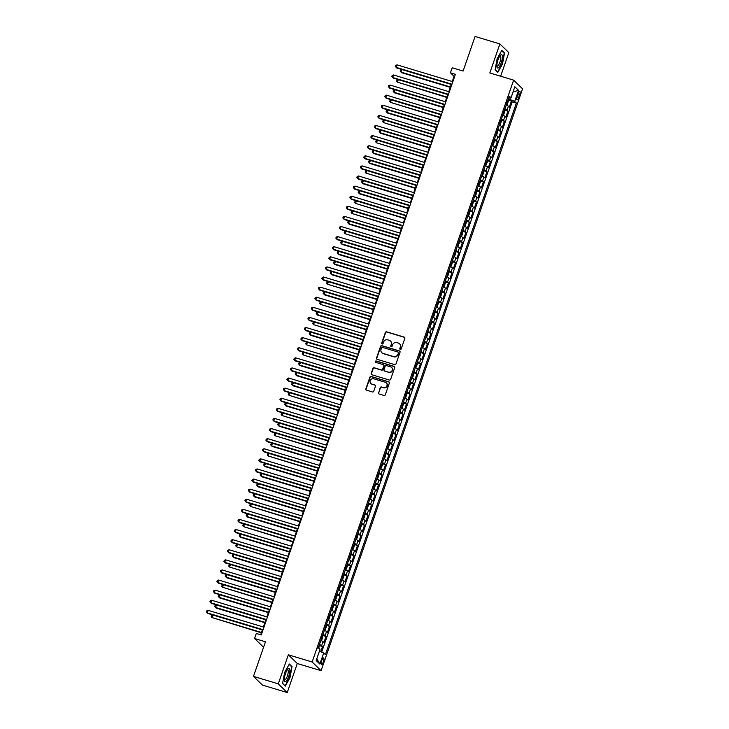 <?xml version="1.0" encoding="UTF-8"?>
<svg xmlns="http://www.w3.org/2000/svg" width="729" height="729" viewBox="0 0 729 729"><rect width="100%" height="100%" fill="white"/><g stroke="black" fill="none" stroke-linecap="round" stroke-linejoin="round"><path stroke-width="1.09" d="M400.257 349.41A0.738 0.702 -45.8 0 0 401.187 348.927L404.832 338.393A1.057 1.002 -45.8 0 0 404.203 337.108L386.671 331.823A1.057 1.002 -45.8 0 0 385.359 332.524L381.704 343.058A0.738 0.702 -45.8 0 0 382.151 343.951A0.738 0.702 -45.8 0 0 383.071 343.468L383.545 342.101A3.39 3.217 -45.8 0 1 387.755 339.869L389.222 340.306A3.39 3.217 -45.8 0 1 391.236 344.425L390.762 345.783A0.738 0.702 -45.8 0 0 391.209 346.685A0.738 0.702 -45.8 0 0 392.129 346.193L392.603 344.835A3.39 3.217 -45.8 0 1 396.813 342.603L398.271 343.04A3.39 3.217 -45.8 0 1 400.294 347.15L399.82 348.517A0.738 0.702 -45.8 0 0 400.257 349.41M323.293 662.014A3.454 0.966 106.8 0 0 323.512 657.959A3.454 0.966 106.8 0 0 321.744 660.51A3.454 0.966 106.8 0 0 321.516 664.566A3.454 0.966 106.8 0 0 323.293 662.014M378.442 392.694A1.057 1.002 -45.8 0 0 379.08 393.979L383.992 395.455A1.057 1.002 -45.8 0 0 385.313 394.763L389.359 383.062A1.057 1.002 -45.8 0 0 388.73 381.777L371.207 376.492A1.057 1.002 -45.8 0 0 369.885 377.194L365.84 388.894A1.057 1.002 -45.8 0 0 366.468 390.179L372.41 391.965A1.057 1.002 -45.8 0 0 373.722 391.263L375.462 386.261A1.057 1.002 -45.8 0 0 374.824 384.976L371.881 384.083A2.834 2.688 -45.8 0 1 370.469 380.064A2.834 2.688 -45.8 0 1 373.722 378.779L385.258 382.26A2.834 2.688 -45.8 0 1 386.671 386.279A2.834 2.688 -45.8 0 1 383.418 387.564L381.495 386.981A1.057 1.002 -45.8 0 0 380.183 387.682L378.688 392.922A1.057 1.002 -45.8 0 0 378.816 393.851M500.65 76.226L508.833 52.616L499.875 43.922L475.08 36.45L463.097 71.05L452.19 67.761L450.44 72.809L455.397 74.303L261.255 634.941L256.298 633.446L254.549 638.504L263.579 647.215M278.278 683.866L287.235 692.55L297.286 663.508L288.338 654.815L278.278 683.866L253.482 676.384L265.465 641.793L254.549 638.504M288.338 654.815L312.149 661.996L513.635 80.144L522.584 88.829L321.097 670.68L312.149 661.996M499.875 43.922L489.824 72.964L513.635 80.144M394.671 364.618A1.057 1.002 -45.8 0 0 395.993 363.926L400.039 352.225A1.057 1.002 -45.8 0 0 399.41 350.941L381.887 345.655A1.057 1.002 -45.8 0 0 380.565 346.357L376.519 358.048A1.057 1.002 -45.8 0 0 377.148 359.333L394.671 364.618M394.699 367.644L390.653 379.344A1.057 1.002 -45.8 0 1 389.332 380.037L371.808 374.761A1.057 1.002 -45.8 0 1 371.179 373.467L372.911 368.464A1.057 1.002 -45.8 0 1 374.223 367.762L381.331 369.904A1.057 1.002 -45.8 0 0 382.652 369.211L383.8 365.885A1.057 1.002 -45.8 0 0 383.172 364.6L375.772 362.377A0.738 0.702 -45.8 0 1 375.399 361.32A0.738 0.702 -45.8 0 1 376.255 360.983L394.07 366.359A1.057 1.002 -45.8 0 1 394.699 367.644M287.235 692.55L262.431 685.078L253.482 676.384M320.733 651.68L322.519 646.514L319.275 645.529M319.466 644.5A4.319 0.592 19.1 0 1 321.635 645.657L323.038 641.611L323.922 642.468L326.018 636.408L322.774 635.433M322.965 634.403A4.319 0.592 19.1 0 1 325.134 635.551L326.537 631.514L327.421 632.371L329.517 626.311L326.273 625.327M326.464 624.297A4.319 0.592 19.1 0 1 328.633 625.455L330.037 621.409L330.92 622.265L333.016 616.205L329.772 615.23M329.955 614.192A4.319 0.592 19.1 0 1 332.132 615.349L333.536 611.312L334.411 612.169L336.516 606.109L333.271 605.125M333.454 604.095A4.319 0.592 19.1 0 1 335.632 605.243L337.026 601.206L337.91 602.063L340.015 596.003L336.771 595.028M336.953 593.989A4.319 0.592 19.1 0 1 339.131 595.146L340.525 591.11L341.409 591.966L343.514 585.897L340.27 584.922M340.452 583.893A4.319 0.592 19.1 0 1 342.63 585.041L344.024 581.004L344.908 581.86L347.004 575.801L343.769 574.826M343.951 573.787A4.319 0.592 19.1 0 1 346.12 574.944L347.523 570.898L348.407 571.755L350.503 565.695L347.259 564.72M347.451 563.69A4.319 0.592 19.1 0 1 349.619 564.838L351.023 560.801L351.907 561.658L354.002 555.598L350.758 554.623M350.95 553.584A4.319 0.592 19.1 0 1 353.118 554.742L354.522 550.696L355.406 551.552L357.502 545.492L354.258 544.517M354.449 543.488A4.319 0.592 19.1 0 1 356.618 544.636L358.021 540.599L358.905 541.456L361.001 535.396L357.757 534.412M357.939 533.382A4.319 0.592 19.1 0 1 360.117 534.539L361.52 530.493L362.395 531.35L364.5 525.29L361.256 524.315M361.438 523.285A4.319 0.592 19.1 0 1 363.616 524.433L365.01 520.397L365.894 521.253L367.999 515.193L364.755 514.209M364.937 513.18A4.319 0.592 19.1 0 1 367.115 514.337L368.51 510.291L369.393 511.147L371.489 505.088L368.254 504.113M368.437 503.074A4.319 0.592 19.1 0 1 370.614 504.231L372.009 500.194L372.893 501.051L374.988 494.991L371.744 494.007M371.936 492.977A4.319 0.592 19.1 0 1 374.105 494.125L375.508 490.088L376.392 490.945L378.488 484.885L375.244 483.91M375.435 482.871A4.319 0.592 19.1 0 1 377.604 484.029L379.007 479.992L379.891 480.848L381.987 474.779L378.743 473.804M378.934 472.775A4.319 0.592 19.1 0 1 381.103 473.923L382.506 469.886L383.39 470.743L385.486 464.683L382.242 463.708M382.424 462.669A4.319 0.592 19.1 0 1 384.602 463.826L386.006 459.78L386.88 460.637L388.985 454.577L385.741 453.602M385.923 452.572A4.319 0.592 19.1 0 1 388.101 453.72L389.496 449.684L390.38 450.54L392.484 444.48L389.24 443.505M389.423 442.467A4.319 0.592 19.1 0 1 391.601 443.624L392.995 439.578L393.879 440.434L395.984 434.375L392.74 433.4M392.922 432.37A4.319 0.592 19.1 0 1 395.1 433.518L396.494 429.481L397.378 430.338L399.474 424.278L396.239 423.294M396.421 422.264A4.319 0.592 19.1 0 1 398.599 423.421L399.993 419.375L400.877 420.232L402.973 414.172L399.729 413.197M399.92 412.167A4.319 0.592 19.1 0 1 402.089 413.316L403.492 409.279L404.376 410.135L406.472 404.076L403.228 403.091M403.419 402.062A4.319 0.592 19.1 0 1 405.588 403.219L406.992 399.173L407.876 400.03L409.971 393.97L406.727 392.995M406.919 391.956A4.319 0.592 19.1 0 1 409.087 393.113L410.491 389.076L411.375 389.933L413.471 383.873L410.227 382.889M410.409 381.859A4.319 0.592 19.1 0 1 412.587 383.007L413.99 378.971L414.865 379.827L416.97 373.767L413.726 372.792M413.908 371.754A4.319 0.592 19.1 0 1 416.086 372.911L417.48 368.874L418.364 369.731L420.469 363.662L417.225 362.687M417.407 361.657A4.319 0.592 19.1 0 1 419.585 362.805L420.979 358.768L421.863 359.625L423.959 353.565L420.724 352.59M420.906 351.551A4.319 0.592 19.1 0 1 423.084 352.708L424.478 348.662L425.362 349.519L427.458 343.459L424.214 342.484M424.406 341.454A4.319 0.592 19.1 0 1 426.574 342.603L427.978 338.566L428.862 339.422L430.957 333.363L427.713 332.388M427.905 331.349A4.319 0.592 19.1 0 1 430.074 332.506L431.477 328.46L432.361 329.317L434.457 323.257L431.213 322.282M431.404 321.252A4.319 0.592 19.1 0 1 433.573 322.4L434.976 318.363L435.86 319.22L437.956 313.16L434.712 312.176M434.894 311.146A4.319 0.592 19.1 0 1 437.072 312.304L438.475 308.258L439.35 309.114L441.455 303.054L438.211 302.079M438.393 301.05A4.319 0.592 19.1 0 1 440.571 302.198L441.965 298.161L442.849 299.018L444.954 292.958L441.71 291.974M441.892 290.944A4.319 0.592 19.1 0 1 444.07 292.101L445.465 288.055L446.348 288.912L448.453 282.852L445.209 281.877M445.392 280.838A4.319 0.592 19.1 0 1 447.57 281.995L448.964 277.959L449.848 278.815L451.944 272.755L448.709 271.771M448.891 270.741A4.319 0.592 19.1 0 1 451.069 271.89L452.463 267.853L453.347 268.709L455.443 262.65L452.199 261.675M452.39 260.636A4.319 0.592 19.1 0 1 454.559 261.793L455.962 257.756L456.846 258.613L458.942 252.544L455.698 251.569M455.889 250.539A4.319 0.592 19.1 0 1 458.058 251.687L459.461 247.65L460.345 248.507L462.441 242.447L459.197 241.472M459.388 240.433A4.319 0.592 19.1 0 1 461.557 241.591L462.961 237.545L463.844 238.401L465.94 232.341L462.696 231.366M462.879 230.337A4.319 0.592 19.1 0 1 465.056 231.485L466.46 227.448L467.335 228.305L469.44 222.245L466.196 221.27M466.378 220.231A4.319 0.592 19.1 0 1 468.556 221.388L469.95 217.342L470.834 218.199L472.939 212.139L469.695 211.164M469.877 210.134A4.319 0.592 19.1 0 1 472.055 211.282L473.449 207.246L474.333 208.102L476.438 202.042L473.194 201.058M473.376 200.028A4.319 0.592 19.1 0 1 475.554 201.186L476.948 197.14L477.832 197.996L479.928 191.937L476.693 190.962M476.875 189.932A4.319 0.592 19.1 0 1 479.044 191.08L480.447 187.043L481.331 187.9L483.427 181.84L480.183 180.856M480.375 179.826A4.319 0.592 19.1 0 1 482.543 180.983L483.947 176.937L484.831 177.794L486.926 171.734L483.682 170.759M483.874 169.72A4.319 0.592 19.1 0 1 486.043 170.878L487.446 166.841L488.33 167.697L490.426 161.638L487.182 160.653M487.373 159.624A4.319 0.592 19.1 0 1 489.542 160.772L490.945 156.735L491.829 157.592L493.925 151.532L490.681 150.557M490.863 149.518A4.319 0.592 19.1 0 1 493.041 150.675L494.444 146.638L495.319 147.495L497.424 141.426L494.18 140.451M494.362 139.421A4.319 0.592 19.1 0 1 496.54 140.569L497.934 136.533L498.818 137.389L500.923 131.329L497.679 130.354M497.861 129.315A4.319 0.592 19.1 0 1 500.039 130.473L501.434 126.427L502.317 127.283L504.413 121.224L501.178 120.249M501.361 119.219A4.319 0.592 19.1 0 1 503.539 120.367L504.933 116.33L505.817 117.187L507.913 111.127L507.029 110.27A4.319 0.592 -160.9 0 0 504.86 109.113M504.668 110.152L507.913 111.127M518.037 93.731L517.271 95.955A3.344 0.939 106.8 0 0 517.052 99.891A3.344 0.939 106.8 0 0 518.766 97.413L519.54 95.189A3.344 0.939 106.8 0 0 519.75 91.253A3.344 0.939 106.8 0 0 518.037 93.731M319.43 651.125L323.703 652.974L325.398 654.615L516.387 103.062L514.701 101.422L508.405 98.88M323.703 652.974L319.858 664.083L316.186 660.51L320.031 649.402L318.336 647.753L509.325 96.21L511.02 97.85L514.865 86.742L518.547 90.314L514.701 101.422M321.671 652.091L512.223 101.814L511.412 101.021L509.316 107.081L508.432 106.224A4.319 0.592 -160.9 0 0 506.254 105.076M503.539 120.367L504.413 121.224M500.039 130.473L500.923 131.329M496.54 140.569L497.424 141.426M493.041 150.675L493.925 151.532M489.542 160.772L490.426 161.638M486.043 170.878L486.926 171.734M482.543 180.983L483.427 181.84M479.044 191.08L479.928 191.937M475.554 201.186L476.438 202.042M472.055 211.282L472.939 212.139M468.556 221.388L469.44 222.245M465.056 231.485L465.94 232.341M461.557 241.591L462.441 242.447M458.058 251.687L458.942 252.544M454.559 261.793L455.443 262.65M451.069 271.89L451.944 272.755M447.57 281.995L448.453 282.852M444.07 292.101L444.954 292.958M440.571 302.198L441.455 303.054M437.072 312.304L437.956 313.16M433.573 322.4L434.457 323.257M430.074 332.506L430.957 333.363M426.574 342.603L427.458 343.459M423.084 352.708L423.959 353.565M419.585 362.805L420.469 363.662M416.086 372.911L416.97 373.767M412.587 383.007L413.471 383.873M409.087 393.113L409.971 393.97M405.588 403.219L406.472 404.076M402.089 413.316L402.973 414.172M398.599 423.421L399.474 424.278M395.1 433.518L395.984 434.375M391.601 443.624L392.484 444.48M388.101 453.72L388.985 454.577M384.602 463.826L385.486 464.683M381.103 473.923L381.987 474.779M377.604 484.029L378.488 484.885M374.105 494.125L374.988 494.991M370.614 504.231L371.489 505.088M367.115 514.337L367.999 515.193M363.616 524.433L364.5 525.29M360.117 534.539L361.001 535.396M356.618 544.636L357.502 545.492M353.118 554.742L354.002 555.598M349.619 564.838L350.503 565.695M346.12 574.944L347.004 575.801M342.63 585.041L343.514 585.897M339.131 595.146L340.015 596.003M335.632 605.243L336.516 606.109M332.132 615.349L333.016 616.205M328.633 625.455L329.517 626.311M325.134 635.551L326.018 636.408M321.635 645.657L322.519 646.514M509.762 99.29L510.282 97.786M297.286 663.508L321.097 670.68M450.44 72.809L454.067 76.335L452.272 81.511M451.269 84.4L448.772 91.608M447.77 94.506L445.273 101.714M444.28 104.602L441.783 111.81M391.373 99.864L390.498 102.388L389.651 101.422L390.006 100.411L391.373 99.864L440.763 114.745L438.284 121.916M437.282 124.805L434.785 132.022M433.782 134.911L431.286 142.119M430.283 145.007L427.786 152.224M426.784 155.113L424.287 162.321M423.285 165.219L420.788 172.427M419.786 175.315L417.289 182.523M416.295 185.421L413.799 192.629M412.796 195.518L410.299 202.726M409.297 205.624L406.8 212.832M405.798 215.72L403.301 222.928M402.299 225.826L399.802 233.034M398.799 235.923L396.303 243.14M395.3 246.028L392.803 253.236M391.81 256.125L389.313 263.342M388.311 266.231L385.814 273.439M384.812 276.337L382.315 283.545M381.313 286.433L378.816 293.641M377.813 296.539L375.317 303.747M374.314 306.636L371.817 313.844M370.815 316.741L368.318 323.949M367.316 326.838L364.819 334.046M363.826 336.944L361.329 344.152M360.326 347.04L357.83 354.258M356.827 357.146L354.33 364.354M353.328 367.243L350.831 374.46M349.829 377.349L347.332 384.557M346.33 387.454L343.833 394.662M342.83 397.551L340.334 404.759M339.331 407.657L336.844 414.865M335.841 417.753L333.344 424.961M282.934 413.015L282.059 415.539L281.221 414.573L281.567 413.562L282.934 413.015L332.324 427.896L329.845 435.067M328.843 437.956L326.346 445.164M325.344 448.062L322.847 455.27M321.844 458.158L319.348 465.375M318.345 468.264L315.848 475.472M314.846 478.361L312.349 485.578M311.356 488.466L308.859 495.674M307.857 498.572L305.36 505.78M304.358 508.669L301.861 515.877M300.858 518.775L298.361 525.983M297.359 528.871L294.862 536.079M293.86 538.977L291.363 546.185M290.361 549.074L287.864 556.282M286.862 559.179L284.365 566.387M283.371 569.276L280.875 576.493M279.872 579.382L277.375 586.59M276.373 589.479L273.876 596.696M272.874 599.584L270.377 606.792M269.375 609.69L266.878 616.898M265.875 619.787L263.379 626.995M262.376 629.892L260.69 634.777M454.632 76.509L454.067 76.335M508.168 100.046L511.412 101.021M512.223 101.814L516.387 103.062M508.824 97.668L511.02 97.85M504.933 116.33A4.319 0.592 -160.9 0 0 502.764 115.173M501.434 126.427A4.319 0.592 -160.9 0 0 499.265 125.279M497.934 136.533A4.319 0.592 -160.9 0 0 495.766 135.375M494.444 146.638A4.319 0.592 -160.9 0 0 492.266 145.481M490.945 156.735A4.319 0.592 -160.9 0 0 488.767 155.587M487.446 166.841A4.319 0.592 -160.9 0 0 485.268 165.683M483.947 176.937A4.319 0.592 -160.9 0 0 481.769 175.789M480.447 187.043A4.319 0.592 -160.9 0 0 478.27 185.886M476.948 197.14A4.319 0.592 -160.9 0 0 474.779 195.992M473.449 207.246A4.319 0.592 -160.9 0 0 471.28 206.088M469.95 217.342A4.319 0.592 -160.9 0 0 467.781 216.194M466.46 227.448A4.319 0.592 -160.9 0 0 464.282 226.291M462.961 237.545A4.319 0.592 -160.9 0 0 460.783 236.396M459.461 247.65A4.319 0.592 -160.9 0 0 457.283 246.493M455.962 257.756A4.319 0.592 -160.9 0 0 453.784 256.599M452.463 267.853A4.319 0.592 -160.9 0 0 450.294 266.705M448.964 277.959A4.319 0.592 -160.9 0 0 446.795 276.801M445.465 288.055A4.319 0.592 -160.9 0 0 443.296 286.907M441.965 298.161A4.319 0.592 -160.9 0 0 439.797 297.004M438.475 308.258A4.319 0.592 -160.9 0 0 436.297 307.109M434.976 318.363A4.319 0.592 -160.9 0 0 432.798 317.206M431.477 328.46A4.319 0.592 -160.9 0 0 429.299 327.312M427.978 338.566A4.319 0.592 -160.9 0 0 425.8 337.409M424.478 348.662A4.319 0.592 -160.9 0 0 422.31 347.514M420.979 358.768A4.319 0.592 -160.9 0 0 418.811 357.611M417.48 368.874A4.319 0.592 -160.9 0 0 415.311 367.717M413.99 378.971A4.319 0.592 -160.9 0 0 411.812 377.822M410.491 389.076A4.319 0.592 -160.9 0 0 408.313 387.919M406.992 399.173A4.319 0.592 -160.9 0 0 404.814 398.025M403.492 409.279A4.319 0.592 -160.9 0 0 401.315 408.122M399.993 419.375A4.319 0.592 -160.9 0 0 397.815 418.227M396.494 429.481A4.319 0.592 -160.9 0 0 394.325 428.324M392.995 439.578A4.319 0.592 -160.9 0 0 390.826 438.43M389.496 449.684A4.319 0.592 -160.9 0 0 387.327 448.526M386.006 459.78A4.319 0.592 -160.9 0 0 383.828 458.632M382.506 469.886A4.319 0.592 -160.9 0 0 380.328 468.729M379.007 479.992A4.319 0.592 -160.9 0 0 376.829 478.835M375.508 490.088A4.319 0.592 -160.9 0 0 373.33 488.94M372.009 500.194A4.319 0.592 -160.9 0 0 369.84 499.037M368.51 510.291A4.319 0.592 -160.9 0 0 366.341 509.143M365.01 520.397A4.319 0.592 -160.9 0 0 362.842 519.239M361.52 530.493A4.319 0.592 -160.9 0 0 359.342 529.345M358.021 540.599A4.319 0.592 -160.9 0 0 355.843 539.442M354.522 550.696A4.319 0.592 -160.9 0 0 352.344 549.548M351.023 560.801A4.319 0.592 -160.9 0 0 348.845 559.644M347.523 570.898A4.319 0.592 -160.9 0 0 345.346 569.75M344.024 581.004A4.319 0.592 -160.9 0 0 341.855 579.847M340.525 591.11A4.319 0.592 -160.9 0 0 338.356 589.952M337.026 601.206A4.319 0.592 -160.9 0 0 334.857 600.058M333.536 611.312A4.319 0.592 -160.9 0 0 331.358 610.155M330.037 621.409A4.319 0.592 -160.9 0 0 327.859 620.261M326.537 631.514A4.319 0.592 -160.9 0 0 324.359 630.357M323.038 641.611A4.319 0.592 -160.9 0 0 320.86 640.463M513.061 91.963L518.547 90.314M319.858 664.083L316.796 658.734M497.114 58.785L495.082 69.838L497.779 72.453L502.5 64.015L504.532 52.962L501.834 50.347L497.114 58.785M285.276 686.126L289.996 677.688L292.028 666.634L289.331 664.019L284.611 672.457L282.579 683.51L285.276 686.126M503.73 52.716L504.532 52.962M291.226 666.388L292.028 666.634M400.121 349.355A0.738 0.702 -45.8 0 1 400.057 348.744L400.531 347.387A3.39 3.217 -45.8 0 0 399.656 343.897M390.598 341.172A3.39 3.217 -45.8 0 1 391.482 344.653L391.008 346.02A0.738 0.702 -45.8 0 0 391.063 346.621M404.704 337.463A1.057 1.002 -45.8 0 0 404.44 337.336L386.917 332.059A1.057 1.002 -45.8 0 0 385.595 332.752L381.95 343.286A0.738 0.702 -45.8 0 0 382.005 343.897M399.92 351.296A1.057 1.002 -45.8 0 0 399.656 351.168L382.124 345.892A1.057 1.002 -45.8 0 0 380.811 346.585L376.756 358.285A1.057 1.002 -45.8 0 0 376.884 359.215M398.298 352.9A0.738 0.702 -45.8 0 0 397.861 351.998L382.47 347.368A0.738 0.702 -45.8 0 0 381.549 347.851L381.057 349.291A3.39 3.217 -45.8 0 0 383.071 353.401L393.587 356.572A3.39 3.217 -45.8 0 0 397.806 354.34L398.544 353.137A0.738 0.702 -45.8 0 0 398.244 352.298M381.932 352.781A3.39 3.217 -45.8 0 0 383.317 353.638L383.071 353.401M398.544 353.137L398.043 354.576A3.39 3.217 -45.8 0 1 393.833 356.809L383.317 353.638M383.682 364.965A1.057 1.002 -45.8 0 1 384.046 366.122L382.898 369.448A1.057 1.002 -45.8 0 1 381.577 370.141L374.469 367.999A1.057 1.002 -45.8 0 0 373.148 368.701L371.416 373.704A1.057 1.002 -45.8 0 0 371.544 374.633M394.58 366.714A1.057 1.002 -45.8 0 0 394.316 366.587L376.492 361.219A0.738 0.702 -45.8 0 0 375.635 362.313M388.712 372.127A2.834 2.688 -45.8 0 0 391.601 367.443A2.834 2.688 -45.8 0 0 390.553 366.824L386.479 365.603A1.057 1.002 -45.8 0 0 385.167 366.295L384.019 369.621A1.057 1.002 -45.8 0 0 384.648 370.906L388.949 372.364A2.834 2.688 -45.8 0 0 391.719 367.571M384.383 370.779A1.057 1.002 -45.8 0 0 384.885 371.143L384.648 370.906M388.949 372.364L384.885 371.143M386.434 382.998A2.834 2.688 -45.8 0 1 383.664 387.801L381.741 387.217A1.057 1.002 -45.8 0 0 380.42 387.919L378.688 392.922M370.952 383.582A2.834 2.688 -45.8 0 0 372.127 384.32L371.881 384.083M375.335 385.331A1.057 1.002 -45.8 0 0 375.071 385.213L372.127 384.32M389.24 382.133A1.057 1.002 -45.8 0 0 388.976 382.005L371.444 376.729A1.057 1.002 -45.8 0 0 370.132 377.422L366.076 389.122A1.057 1.002 -45.8 0 0 366.204 390.051M506.318 104.885L507.238 104.375L508.286 101.34L508.086 99.8M451.26 84.446L401.87 69.556L400.996 72.089L401.597 72.672L450.258 87.334M506.764 102.78L507.184 101.568M401.87 69.556L400.494 70.102L400.148 71.114L400.996 72.089L450.385 86.97M451.971 84.209L396.157 67.387L397.032 64.863L452.846 81.684M451.843 84.573L396.758 67.979L395.309 66.421L395.665 65.41L397.032 64.863M501.178 62.867A7.017 1.968 106.8 0 0 502.336 56.087A7.017 1.968 106.8 0 0 500.404 55.258A7.017 1.968 106.8 0 0 498.035 59.814A7.017 1.968 106.8 0 0 496.914 66.849A7.017 1.968 106.8 0 0 501.178 62.867M496.841 65.847A5.313 1.485 106.8 0 0 497.169 66.157A5.313 1.485 106.8 0 0 499.894 62.22A5.313 1.485 106.8 0 0 500.24 55.978A5.313 1.485 106.8 0 0 499.793 56.051M501.643 50.693L504.186 53.162L502.217 63.879L497.643 72.053L495.128 69.61M289.86 670.088A7.017 1.968 106.8 0 0 287.9 668.93A7.017 1.968 106.8 0 0 284.346 679.938A7.017 1.968 106.8 0 0 284.41 680.521A7.017 1.968 106.8 0 0 287.518 679.273A7.017 1.968 106.8 0 0 289.86 670.088M284.337 679.519A5.313 1.485 106.8 0 0 284.665 679.829A5.313 1.485 106.8 0 0 287.044 676.813A5.313 1.485 106.8 0 0 288.283 671.017A5.313 1.485 106.8 0 0 287.736 669.659A5.313 1.485 106.8 0 0 287.29 669.732M284.729 685.606L282.624 683.283M289.14 664.365L291.682 666.835L289.714 677.551L285.139 685.725M502.828 114.991L503.739 114.471L504.787 111.446L504.586 109.906M504.659 109.997L502.837 114.954M447.761 94.542L398.371 79.661L397.496 82.186L446.759 97.44M503.265 112.886L503.684 111.674M398.371 79.661L397.004 80.208L396.649 81.22L397.496 82.186L446.886 97.066M501.16 120.103L499.338 125.06L500.24 124.577L501.288 121.543L501.087 120.003M444.262 104.648L394.872 89.758L393.997 92.291L394.608 92.875L443.259 107.537M499.766 122.982L500.185 121.77M394.872 89.758L393.505 90.305L393.15 91.316L393.997 92.291L443.387 107.172M495.829 135.193L496.741 134.674L497.798 131.648L497.588 130.108M439.888 117.269L390.498 102.388L439.76 117.642M496.276 133.088L496.695 131.876M492.33 145.299L493.251 144.779L494.298 141.745L494.089 140.214M437.263 124.85L387.874 109.97L386.999 112.494L387.609 113.077L436.261 127.739M494.162 140.305L492.43 145.308M492.777 143.185L493.196 141.973M387.874 109.97L386.507 110.507L386.16 111.519L386.999 112.494L436.389 127.375M448.472 94.305L392.658 77.493L393.532 74.969L449.346 91.781M448.344 94.679L393.268 78.076L391.81 76.518L392.166 75.506L393.532 74.969M444.972 104.411L389.158 87.589L390.033 85.065L445.847 101.887M444.845 104.776L389.769 88.182L388.32 86.623L388.666 85.612L390.033 85.065M441.473 114.508L385.659 97.695L386.534 95.171L442.348 111.984M441.346 114.881L386.27 98.278L384.821 96.72L385.167 95.709L386.534 95.171M437.974 124.613L382.169 107.792L383.044 105.268L438.849 122.089M437.847 124.978L382.771 108.384L381.322 106.826L381.668 105.814L383.044 105.268M488.831 155.395L489.751 154.885L490.799 151.851L490.59 150.311M490.672 150.411L488.84 155.359M433.764 134.947L384.383 120.066L383.509 122.59L432.762 137.845M489.277 153.29L489.697 152.079M384.383 120.066L383.007 120.613L382.661 121.625L383.509 122.59L432.889 137.48M434.475 134.719L378.67 117.898L379.545 115.373L435.35 132.186M434.356 135.084L379.271 118.481L377.822 116.922L378.169 115.92L379.545 115.373M487.172 160.508L485.35 165.465L486.252 164.982L487.3 161.947L487.09 160.416M430.274 145.053L380.884 130.172L380.009 132.696L380.611 133.279L429.272 147.941M485.778 163.387L486.197 162.175M380.884 130.172L379.508 130.71L379.162 131.721L380.009 132.696L429.399 147.577M430.985 144.816L375.171 127.994L376.046 125.47L431.86 142.292M430.857 145.18L375.772 128.586L374.323 127.028L374.67 126.017L376.046 125.47M481.833 175.598L482.753 175.088L483.801 172.053L483.6 170.513M426.775 155.149L377.385 140.269L376.51 142.793L425.772 158.047M482.279 173.493L482.698 172.281M377.385 140.269L376.009 140.815L375.663 141.827L376.51 142.793L425.9 157.683M427.486 154.922L371.672 138.1L372.546 135.576L428.36 152.397M427.358 155.286L372.273 138.683L370.824 137.125L371.179 136.123L372.546 135.576M478.342 185.704L479.254 185.184L480.302 182.159L480.101 180.619M423.276 165.255L373.886 150.374L373.011 152.899L373.613 153.482L422.273 168.144M478.78 183.59L479.199 182.378M373.886 150.374L372.519 150.921L372.164 151.924L373.011 152.899L422.401 167.779M423.986 165.018L368.172 148.197L369.047 145.672L424.861 162.494M423.859 165.383L368.774 148.789L367.325 147.231L367.68 146.219L369.047 145.672M476.675 190.816L474.852 195.773L475.755 195.29L476.802 192.256L476.602 190.716M419.776 175.361L370.387 160.471L369.512 162.995L370.113 163.588L418.774 178.25M475.281 193.695L475.7 192.483M370.387 160.471L369.02 161.018L368.664 162.029L369.512 162.995L418.902 177.885M420.487 175.124L364.673 158.302L365.548 155.778L421.362 172.6M420.36 175.489L365.284 158.886L363.826 157.336L364.181 156.325L365.548 155.778M471.344 205.906L472.255 205.387L473.312 202.361L473.103 200.821M416.277 185.458L366.887 170.577L366.013 173.101L415.275 188.355M471.781 203.801L472.21 202.589M366.887 170.577L365.521 171.124L365.165 172.135L366.013 173.101L415.402 187.982M416.988 185.221L361.174 168.408L362.049 165.875L417.863 182.697M416.86 185.594L361.784 168.991L360.336 167.433L360.682 166.422L362.049 165.875M467.845 216.003L468.756 215.492L469.813 212.458L469.604 210.918M469.676 211.018L467.854 215.975M412.778 195.563L363.388 180.674L362.513 183.207L363.124 183.79L411.776 198.452M468.291 213.898L468.711 212.686M363.388 180.674L362.021 181.22L361.675 182.232L362.513 183.207L411.903 198.088M413.489 195.326L357.684 178.505L358.55 175.981L414.364 192.802M413.361 195.691L358.285 179.097L356.836 177.539L357.183 176.527L358.55 175.981M464.346 226.108L465.266 225.589L466.314 222.564L466.104 221.024M409.279 205.66L359.889 190.779L359.023 193.303L359.625 193.887L408.276 208.558M464.792 224.003L465.211 222.792M359.889 190.779L358.522 191.326L358.176 192.338L359.023 193.303L408.404 208.184M409.99 205.423L354.185 188.611L355.059 186.086L410.864 202.899M409.862 205.797L354.786 189.194L353.337 187.635L353.683 186.624L355.059 186.086M406.5 215.529L350.685 198.707L351.56 196.183L407.365 213.005M406.372 215.893L351.287 199.299L349.838 197.741L350.184 196.73L351.56 196.183M403 225.625L347.186 208.813L348.061 206.289L403.875 223.101M402.873 225.999L347.788 209.396L346.339 207.838L346.685 206.826L348.061 206.289M460.928 236.232L461.767 235.695L462.815 232.66L462.605 231.12M405.78 215.766L356.399 200.876L355.524 203.409L404.786 218.654M461.293 234.1L461.712 232.888M356.399 200.876L355.023 201.423L354.677 202.434L355.524 203.409L404.905 218.29M457.347 246.311L458.268 245.791L459.316 242.766L459.115 241.226M402.29 225.862L352.9 210.982L352.025 213.506L401.287 228.76M457.794 244.206L458.213 242.994M352.9 210.982L351.524 211.528L351.178 212.54L352.025 213.506L401.415 228.387M453.848 256.417L454.768 255.897L455.816 252.863L455.616 251.332M455.689 251.423L453.866 256.38M398.79 235.968L349.401 221.087L348.526 223.612L349.127 224.195L397.788 238.857M454.295 254.303L454.714 253.091M349.401 221.087L348.025 221.625L347.678 222.637L348.526 223.612L397.916 238.492M399.501 235.731L343.687 218.91L344.562 216.385L400.376 233.207M399.374 236.096L344.288 219.502L342.84 217.944L343.195 216.932L344.562 216.385M450.358 266.513L451.269 266.003L452.317 262.969L452.117 261.429M395.291 246.065L345.901 231.184L345.027 233.708L394.289 248.963M450.795 264.408L451.215 263.196M345.901 231.184L344.535 231.731L344.179 232.742L345.027 233.708L394.416 248.598M396.002 245.837L340.188 229.015L341.063 226.491L396.877 243.304M395.874 246.202L340.798 229.599L339.34 228.04L339.696 227.038L341.063 226.491M446.859 276.619L447.77 276.1L448.818 273.065L448.617 271.534M391.792 256.171L342.402 241.29L341.527 243.814L342.138 244.397L390.79 259.059M447.296 274.505L447.715 273.293M342.402 241.29L341.035 241.828L340.68 242.839L341.527 243.814L390.917 258.695M392.503 255.934L336.689 239.112L337.563 236.588L393.378 253.41M392.375 256.298L337.299 239.704L335.841 238.146L336.197 237.135L337.563 236.588M443.36 286.716L444.271 286.205L445.328 283.171L445.118 281.631M445.191 281.731L443.369 286.679M388.293 266.276L338.903 251.387L338.028 253.911L338.639 254.503L387.29 269.165M443.806 284.611L444.225 283.399M338.903 251.387L337.536 251.933L337.181 252.945L338.028 253.911L387.418 268.801M389.004 266.039L333.189 249.218L334.064 246.694L389.878 263.515M388.876 266.404L333.8 249.801L332.351 248.243L332.697 247.24L334.064 246.694M439.86 296.821L440.781 296.302L441.829 293.277L441.619 291.737M441.692 291.828L439.869 296.785M384.794 276.373L335.404 261.492L334.529 264.016L335.14 264.6L383.791 279.262M440.307 294.707L440.726 293.495M335.404 261.492L334.037 262.039L333.691 263.041L334.529 264.016L383.919 278.897M385.504 276.136L329.699 259.314L330.574 256.79L386.379 273.612M385.377 276.501L330.301 259.907L328.852 258.348L329.198 257.337L330.574 256.79M438.202 301.934L436.37 306.891L437.282 306.408L438.329 303.373L438.12 301.833M381.294 286.479L331.914 271.589L331.039 274.113L331.64 274.705L380.292 289.367M436.808 304.813L437.227 303.601M331.914 271.589L330.538 272.136L330.191 273.147L331.039 274.113L380.42 289.003M382.005 286.242L326.2 269.42L327.075 266.896L382.88 283.718M381.887 286.606L326.802 270.003L325.353 268.454L325.699 267.443L327.075 266.896M432.862 317.024L433.782 316.504L434.83 313.479L434.621 311.939M377.795 296.575L328.414 281.695L327.54 284.219L376.802 299.473M434.703 312.03L432.971 317.033M433.308 314.919L433.728 313.707M328.414 281.695L327.039 282.241L326.692 283.253L327.54 284.219L376.929 299.1M378.515 296.339L322.701 279.526L323.576 276.993L379.39 293.814M378.387 296.712L323.302 280.109L321.853 278.551L322.2 277.539L323.576 276.993M429.363 327.121L430.283 326.61L431.331 323.576L431.131 322.036M374.305 306.681L324.915 291.791L324.041 294.325L324.642 294.908L373.303 309.57M429.809 325.016L430.228 323.804M324.915 291.791L323.539 292.338L323.193 293.35L324.041 294.325L373.43 309.205M375.016 306.444L319.202 289.623L320.077 287.098L375.891 303.92M374.888 306.809L319.803 290.215L318.354 288.657L318.71 287.645L320.077 287.098M427.704 332.233L425.882 337.19L426.784 336.707L427.832 333.682L427.631 332.142M370.806 316.778L321.416 301.897L320.541 304.421L369.803 319.676M426.31 335.121L426.729 333.909M321.416 301.897L320.049 302.444L319.694 303.455L320.541 304.421L369.931 319.302M422.373 347.323L423.285 346.813L424.333 343.778L424.132 342.238M367.307 326.884L317.917 311.994L317.042 314.527L317.644 315.11L366.304 329.772M422.811 345.218L423.23 344.006M317.917 311.994L316.55 312.541L316.195 313.552L317.042 314.527L366.432 329.408M418.874 357.429L419.786 356.909L420.833 353.884L420.633 352.344M363.807 336.98L314.418 322.1L313.543 324.624L362.805 339.878M419.312 355.324L419.731 354.112M314.418 322.1L313.051 322.646L312.695 323.658L313.543 324.624L362.933 339.504M371.517 316.541L315.703 299.728L316.577 297.204L372.391 314.017M371.389 316.915L316.304 300.312L314.855 298.753L315.21 297.742L316.577 297.204M368.017 326.647L312.203 309.825L313.078 307.301L368.892 324.123M367.89 327.011L312.814 310.417L311.356 308.859L311.711 307.848L313.078 307.301M364.518 336.743L308.704 319.931L309.579 317.407L365.393 334.219M364.391 337.117L309.315 320.514L307.866 318.956L308.212 317.944L309.579 317.407M415.375 367.534L416.286 367.015L417.343 363.981L417.134 362.45M360.308 347.086L310.918 332.205L310.044 334.729L310.654 335.313L359.306 349.975M415.822 365.42L416.241 364.208M310.918 332.205L309.552 332.743L309.205 333.754L310.044 334.729L359.433 349.61M361.019 346.849L305.205 330.027L306.08 327.503L361.894 344.325M360.891 347.214L305.816 330.62L304.367 329.061L304.713 328.05L306.08 327.503M411.876 377.631L412.796 377.121L413.844 374.086L413.635 372.546M356.809 357.183L307.419 342.302L306.544 344.826L355.807 360.08M412.322 375.526L412.742 374.314M307.419 342.302L306.052 342.849L305.706 343.86L306.544 344.826L355.934 359.716M357.52 356.955L301.715 340.133L302.59 337.609L358.395 354.422M357.392 357.319L302.316 340.716L300.867 339.158L301.214 338.156L302.59 337.609M408.377 387.737L409.297 387.217L410.345 384.183L410.135 382.652M410.217 382.743L408.386 387.7M353.31 367.288L303.929 352.408L303.054 354.932L352.317 370.177M408.823 385.623L409.242 384.411M303.929 352.408L302.553 352.945L302.207 353.957L303.054 354.932L352.435 369.813M354.021 367.052L298.216 350.23L299.09 347.706L354.895 364.527M353.902 367.416L298.817 350.822L297.368 349.264L297.714 348.252L299.09 347.706M404.877 397.834L405.798 397.323L406.846 394.289L406.645 392.749M349.82 377.394L300.43 362.504L299.555 365.029L300.157 365.621L348.817 380.283M405.324 395.729L405.743 394.517M300.43 362.504L299.054 363.051L298.708 364.063L299.555 365.029L348.945 379.918M350.531 377.157L294.716 360.336L295.591 357.811L351.405 374.633M350.403 377.522L295.318 360.919L293.869 359.361L294.215 358.358L295.591 357.811M401.378 407.939L402.299 407.42L403.347 404.395L403.146 402.855M346.321 387.491L296.931 372.61L296.056 375.134L296.657 375.717L345.318 390.38M401.825 405.825L402.244 404.613M296.931 372.61L295.555 373.157L295.209 374.159L296.056 375.134L345.446 390.015M397.888 418.036L398.799 417.526L399.847 414.491L399.647 412.951M342.821 397.597L293.432 382.707L292.557 385.231L293.158 385.823L341.819 400.485M398.326 415.931L398.745 414.719M293.432 382.707L292.065 383.254L291.709 384.265L292.557 385.231L341.947 400.121M394.389 428.142L395.3 427.622L396.348 424.597L396.148 423.057M396.221 423.148L394.398 428.105M339.322 407.693L289.932 392.813L289.058 395.337L338.32 410.591M394.826 426.037L395.246 424.825M289.932 392.813L288.566 393.359L288.21 394.371L289.058 395.337L338.447 410.217M347.031 387.254L291.217 370.432L292.092 367.908L347.906 384.73M346.904 387.618L291.819 371.025L290.37 369.466L290.725 368.455L292.092 367.908M343.532 397.36L287.718 380.538L288.593 378.014L344.407 394.836M343.405 397.724L288.329 381.121L286.871 379.572L287.226 378.561L288.593 378.014M340.033 407.456L284.219 390.644L285.094 388.11L340.908 404.932M339.905 407.83L284.829 391.227L283.371 389.669L283.727 388.657L285.094 388.11M392.721 433.254L390.899 438.211L391.801 437.728L392.858 434.694L392.649 433.154M335.823 417.799L286.433 402.909L285.558 405.442L286.169 406.026L334.821 420.688M391.327 436.133L391.755 434.921M286.433 402.909L285.066 403.456L284.711 404.467L285.558 405.442L334.948 420.323M336.534 417.562L280.72 400.74L281.594 398.216L337.409 415.038M336.406 417.927L281.33 401.333L279.881 399.774L280.228 398.763L281.594 398.216M387.391 448.344L388.311 447.825L389.359 444.799L389.149 443.259M331.449 430.42L282.059 415.539L331.321 430.793M387.837 446.239L388.256 445.027M333.035 427.659L277.23 410.846L278.104 408.322L333.909 425.135M332.907 428.032L277.831 411.429L276.382 409.871L276.728 408.86L278.104 408.322M383.891 458.441L384.812 457.93L385.86 454.896L385.65 453.356M328.825 438.001L279.435 423.112L278.569 425.645L279.171 426.228L327.822 440.89M385.723 453.456L383.992 458.459M384.338 456.336L384.757 455.124M279.435 423.112L278.068 423.658L277.722 424.67L278.569 425.645L327.95 440.526M329.535 437.764L273.73 420.943L274.605 418.419L330.41 435.24M329.408 438.129L274.332 421.535L272.883 419.977L273.229 418.965L274.605 418.419M380.392 468.547L381.313 468.027L382.361 465.002L382.151 463.462M382.233 463.562L380.41 468.51M325.325 448.098L275.945 433.217L275.07 435.742L324.332 450.996M380.839 466.442L381.258 465.23M275.945 433.217L274.569 433.764L274.222 434.776L275.07 435.742L324.46 450.622M326.045 447.861L270.231 431.049L271.106 428.524L326.92 445.337M325.918 448.235L270.833 431.632L269.384 430.074L269.73 429.062L271.106 428.524M378.734 473.659L376.911 478.616L377.813 478.133L378.861 475.098L378.661 473.568M321.835 458.204L272.446 443.323L271.571 445.847L272.172 446.43L320.833 461.093M377.34 476.538L377.759 475.326M272.446 443.323L271.07 443.861L270.723 444.872L271.571 445.847L320.96 460.728M322.546 457.967L266.732 441.145L267.607 438.621L323.421 455.443M322.418 458.331L267.333 441.738L265.885 440.179L266.24 439.168L267.607 438.621M373.394 488.749L374.314 488.239L375.362 485.204L375.162 483.664M318.336 468.3L268.946 453.42L268.072 455.944L317.334 471.198M373.84 486.644L374.259 485.432M268.946 453.42L267.57 453.967L267.224 454.978L268.072 455.944L317.461 470.834M319.047 468.073L263.233 451.251L264.108 448.727L319.922 465.539M318.919 468.437L263.834 451.834L262.385 450.276L262.741 449.274L264.108 448.727M369.904 498.855L370.815 498.335L371.863 495.301L371.662 493.77M314.837 478.406L265.447 463.526L264.572 466.05L265.174 466.633L313.834 481.295M370.341 496.741L370.76 495.529M265.447 463.526L264.08 464.063L263.725 465.075L264.572 466.05L313.962 480.93M315.548 478.169L259.734 461.348L260.608 458.823L316.422 475.645M315.42 478.534L260.344 461.94L258.886 460.382L259.242 459.37L260.608 458.823M368.236 503.967L366.414 508.915L367.316 508.441L368.364 505.407L368.163 503.867M311.338 488.512L261.948 473.622L261.073 476.146L261.684 476.739L310.335 491.401M366.842 506.846L367.261 505.634M261.948 473.622L260.581 474.169L260.226 475.18L261.073 476.146L310.463 491.036M312.048 488.275L256.234 471.453L257.109 468.929L312.923 485.751M311.921 488.64L256.845 472.037L255.396 470.478L255.742 469.476L257.109 468.929M362.905 519.057L363.817 518.538L364.874 515.512L364.664 513.972M307.838 498.609L258.449 483.728L257.574 486.252L258.184 486.835L306.836 501.497M363.352 516.943L363.771 515.731M258.449 483.728L257.082 484.275L256.726 485.277L257.574 486.252L306.964 501.133M308.549 498.372L252.735 481.55L253.61 479.026L309.424 495.848M308.422 498.736L253.346 482.142L251.897 480.584L252.243 479.573L253.61 479.026M359.406 529.154L360.326 528.643L361.374 525.609L361.165 524.069M361.238 524.169L359.415 529.126M304.339 508.714L254.95 493.825L254.075 496.349L254.685 496.941L303.337 511.603M359.853 527.049L360.272 525.837M254.95 493.825L253.583 494.371L253.236 495.383L254.075 496.349L303.464 511.239M305.05 508.478L249.245 491.656L250.12 489.132L305.925 505.953M304.922 508.842L249.847 492.239L248.398 490.69L248.744 489.678L250.12 489.132M355.907 539.26L356.827 538.74L357.875 535.715L357.666 534.175M300.84 518.811L251.459 503.93L250.585 506.455L299.838 521.709M356.353 537.155L356.773 535.943M251.459 503.93L250.083 504.477L249.737 505.489L250.585 506.455L299.965 521.335M301.551 518.574L245.746 501.762L246.621 499.228L302.426 516.05M301.432 518.948L246.347 502.345L244.898 500.787L245.245 499.775L246.621 499.228M352.49 549.384L353.328 548.846L354.376 545.811L354.166 544.271M297.35 528.917L247.96 514.027L247.085 516.56L247.687 517.143L296.348 531.806M352.854 547.251L353.273 546.039M247.96 514.027L246.584 514.574L246.238 515.585L247.085 516.56L296.475 531.441M298.061 528.68L242.247 511.858L243.121 509.334L298.936 526.156M297.933 529.044L242.848 512.451L241.399 510.892L241.746 509.881L243.121 509.334M348.909 559.462L349.829 558.943L350.877 555.917L350.676 554.377M293.851 539.013L244.461 524.133L243.586 526.657L292.848 541.911M350.749 554.468L349.018 559.471M349.355 557.357L349.774 556.145M244.461 524.133L243.085 524.68L242.739 525.691L243.586 526.657L292.976 541.538M294.562 538.777L238.748 521.964L239.622 519.44L295.436 536.252M294.434 539.15L239.349 522.547L237.9 520.989L238.255 519.977L239.622 519.44M345.418 569.559L346.33 569.048L347.378 566.014L347.177 564.474M347.25 564.574L345.428 569.531M290.352 549.119L240.962 534.229L240.087 536.763L240.688 537.346L289.349 552.008M345.856 567.454L346.275 566.242M240.962 534.229L239.595 534.776L239.24 535.788L240.087 536.763L289.477 551.643M291.062 548.882L235.248 532.061L236.123 529.536L291.937 546.358M290.935 549.247L235.85 532.653L234.401 531.095L234.756 530.083L236.123 529.536M341.919 579.664L342.83 579.145L343.878 576.12L343.678 574.58M286.852 559.216L237.463 544.335L236.588 546.859L285.85 562.114M342.357 577.559L342.776 576.347M237.463 544.335L236.096 544.882L235.74 545.893L236.588 546.859L285.978 561.74M287.563 558.979L231.749 542.166L232.624 539.642L288.438 556.455M287.436 559.353L232.36 542.75L230.902 541.191L231.257 540.18L232.624 539.642M338.42 589.77L339.331 589.251L340.388 586.216L340.179 584.685M283.353 569.322L233.963 554.441L233.089 556.965L233.699 557.548L282.351 572.21M338.857 587.656L339.286 586.444M233.963 554.441L232.597 554.979L232.241 555.99L233.089 556.965L282.478 571.846M284.064 569.085L228.25 552.263L229.125 549.739L284.939 566.561M283.936 569.449L228.86 552.855L227.412 551.297L227.758 550.286L229.125 549.739M334.921 599.867L335.832 599.356L336.889 596.322L336.68 594.782M336.752 594.882L334.93 599.83M279.854 579.418L230.464 564.538L229.589 567.062L278.852 582.316M335.367 597.762L335.787 596.55M230.464 564.538L229.097 565.084L228.751 566.096L229.589 567.062L278.979 581.952M280.565 579.191L224.76 562.369L225.625 559.845L281.44 576.657M280.437 579.555L225.361 562.952L223.912 561.394L224.259 560.391L225.625 559.845M331.422 609.973L332.342 609.453L333.39 606.419L333.18 604.888M333.253 604.979L331.431 609.936M276.355 589.524L226.965 574.643L226.099 577.168L226.701 577.751L275.352 592.413M331.868 607.858L332.287 606.646M226.965 574.643L225.598 575.181L225.252 576.192L226.099 577.168L275.48 592.048M277.066 589.287L221.261 572.465L222.135 569.941L277.94 586.763M276.938 589.652L221.862 573.058L220.413 571.5L220.759 570.488L222.135 569.941M327.922 620.069L328.843 619.559L329.891 616.524L329.681 614.984M272.856 599.63L223.475 584.74L222.6 587.264L271.862 602.519M328.369 617.964L328.788 616.752M223.475 584.74L222.099 585.287L221.753 586.298L222.6 587.264L271.981 602.154M273.575 599.393L217.761 582.571L218.636 580.047L274.441 596.869M273.448 599.757L218.363 583.154L216.914 581.596L217.26 580.594L218.636 580.047M324.423 630.175L325.344 629.656L326.392 626.63L326.191 625.09M269.365 609.726L219.976 594.846L219.101 597.37L219.702 597.953L268.363 612.615M326.264 625.181L324.533 630.184M324.87 628.061L325.289 626.849M219.976 594.846L218.6 595.393L218.253 596.395L219.101 597.37L268.491 612.251M270.076 609.49L214.262 592.677L215.137 590.144L270.951 606.965M269.949 609.854L214.864 593.26L213.415 591.702L213.761 590.69L215.137 590.144M320.924 640.272L321.844 639.761L322.892 636.727L322.692 635.187M265.866 619.832L216.477 604.942L215.602 607.467L216.203 608.059L264.864 622.721M321.371 638.167L321.79 636.955M216.477 604.942L215.101 605.489L214.754 606.501L215.602 607.467L264.992 622.356M266.577 619.595L210.763 602.774L211.638 600.249L267.452 617.071M266.45 619.96L211.364 603.357L209.916 601.808L210.271 600.796L211.638 600.249M318.892 648.291L319.193 645.293M262.367 629.929L212.977 615.048L212.103 617.572L261.365 632.827M317.871 648.272L318.291 647.06M212.977 615.048L211.61 615.595L211.255 616.606L212.103 617.572L261.492 632.453M263.078 629.692L207.264 612.879L208.139 610.346L263.953 627.168M262.95 630.066L207.874 613.463L206.416 611.904L206.772 610.893L208.139 610.346M507.029 110.27L508.432 106.224M517.727 94.642L519.54 95.189M516.989 96.875L518.766 97.413M506.427 104.903L508.159 99.9M495.93 135.202L497.661 130.209M481.942 175.607L483.673 170.613M478.443 185.713L480.174 180.71M471.444 205.915L473.176 200.912M464.446 226.118L466.177 221.115M460.956 236.223L462.687 231.221M457.457 246.32L459.188 241.326M450.458 266.522L452.19 261.529M446.959 276.628L448.69 271.625M429.472 327.139L431.204 322.136M422.474 347.341L424.205 342.338M418.975 357.438L420.706 352.444M415.475 367.544L417.207 362.541M411.976 377.64L413.707 372.647M404.987 397.843L406.718 392.849M401.488 407.948L403.219 402.946M397.988 418.054L399.72 413.051M387.491 448.353L389.222 443.35M373.503 488.758L375.235 483.764M370.004 498.864L371.735 493.861M363.006 519.066L364.737 514.063M356.016 539.269L357.748 534.266M352.517 549.374L354.248 544.372M342.019 579.673L343.751 574.68M338.52 589.779L340.252 584.776M328.032 620.078L329.763 615.085M321.033 640.29L322.765 635.287M318.418 647.835L319.266 645.384"/></g></svg>
